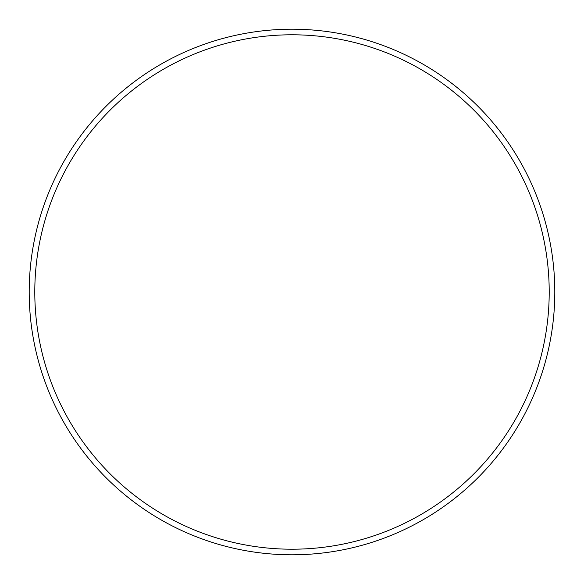 <?xml version="1.0" encoding="UTF-8"?>
<svg xmlns="http://www.w3.org/2000/svg" width="584" height="584" viewBox="0 0 584 584"><rect width="100%" height="100%" fill="white"/><g stroke="black" fill="none" stroke-linecap="round" stroke-linejoin="round"><path stroke-width="0.88" d="M549.208 292A257.208 257.208 0 0 0 292 34.792A257.208 257.208 0 0 0 34.792 292A257.208 257.208 0 0 0 292 549.208A257.208 257.208 0 0 0 549.208 292M29.2 292A262.8 262.8 0 0 1 292 29.2A262.8 262.8 0 0 1 554.8 292A262.8 262.8 0 0 1 292 554.8A262.8 262.8 0 0 1 29.2 292"/></g></svg>
